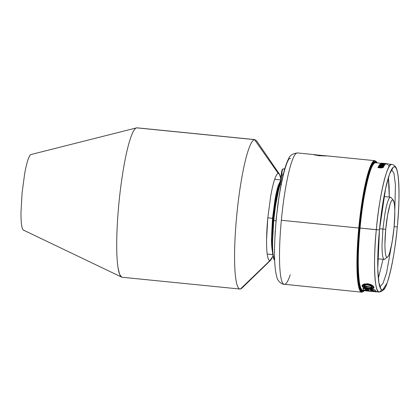 <?xml version="1.0" encoding="UTF-8"?>
<svg xmlns="http://www.w3.org/2000/svg" width="420" height="420" viewBox="0 0 420 420"><rect width="100%" height="100%" fill="white"/><g stroke="black" fill="none" stroke-linecap="round" stroke-linejoin="round"><path stroke-width="0.63" d="M282.419 169.439C282.004 169.79 281.647 171.318 281.348 174.027C281.647 171.308 282.004 169.78 282.419 169.439L282.833 168.992L284.765 168.84M284.818 168.667L284.461 168.809M284.855 168.672L284.314 169.118M281.348 174.027L281.211 175.492C280.817 179.424 280.282 182.48 279.599 184.669L279.62 184.559C280.287 182.443 280.812 179.419 281.206 175.497L281.342 174.032L281.768 174.09L281.348 174.027C281.579 171.124 282.077 169.444 282.833 168.992L282.959 168.987C282.497 169.339 282.098 171.04 281.768 174.09C282.098 171.082 282.497 169.381 282.959 168.987L284.676 169.16L282.959 168.987M281.211 175.492L281.631 175.555L281.768 174.09L281.631 175.555L281.211 175.492M274.664 260.474L273.74 258.888L272.596 253.024L272.186 239.636L273.31 220.511L273.735 220.573L273.315 220.511L273.735 220.573L272.58 241.117C272.517 247.396 272.769 252.32 273.341 255.885L274.654 260.237L273.341 255.885C272.769 252.32 272.517 247.396 272.58 241.117L273.735 220.573L273.315 220.511C274.838 205.076 276.943 193.095 279.62 184.559L280.098 184.291C280.749 182.212 281.258 179.298 281.631 175.555C281.258 179.324 280.749 182.238 280.098 184.291L279.599 184.669L277.174 194.056L274.99 206.498L273.315 220.511L272.176 240.807C272.113 247.013 272.36 251.879 272.927 255.402M273.735 220.573L275.431 206.388L277.641 193.793L280.098 184.291L281.127 184.396L280.098 184.291L278.854 188.575L275.431 206.388L273.735 220.573L276.003 220.799L273.735 220.573M282.98 175.691L281.631 175.555L282.98 175.691M283.327 174.248L281.768 174.09L283.327 174.248M278.969 197.053L276.155 219.13L274.927 237.416M277.483 207.249L279.011 196.77M274.916 237.599L275.242 230.937M362.061 292.157C360.37 292.383 359.063 289.716 358.139 284.151C357.231 278.481 356.832 270.659 356.932 260.673C357.058 250.63 357.667 239.747 358.764 228.018L281.342 220.28C282.461 208.551 283.92 197.521 285.726 187.194C287.537 176.925 289.459 168.709 291.48 162.55C293.501 156.487 295.365 153.284 297.066 152.943L297.428 152.927L297.066 152.943C295.365 153.284 293.501 156.487 291.48 162.55C289.459 168.709 287.537 176.925 285.726 187.194C283.92 197.521 282.461 208.551 281.342 220.28L358.764 228.018C359.882 216.29 361.342 205.265 363.148 194.938C364.959 184.663 366.881 176.453 368.902 170.289C370.923 164.231 372.787 161.028 374.488 160.687L374.85 160.671L374.488 160.687C372.787 161.028 370.923 164.231 368.902 170.289C366.881 176.453 364.959 184.663 363.148 194.938C361.342 205.265 359.882 216.29 358.764 228.018L359.331 228.055C360.439 216.416 361.888 205.475 363.678 195.227C365.479 185.031 367.385 176.878 369.39 170.767C371.401 164.75 373.249 161.574 374.934 161.233L377.102 162.907L374.934 161.233C370.54 159.101 361.961 195.851 359.331 228.055L358.764 228.018C357.667 239.747 357.058 250.63 356.932 260.673C356.832 270.659 357.231 278.481 358.139 284.151C359.063 289.716 360.37 292.383 362.061 292.157L363.531 291.454L364.366 290.54M381.733 289.921L379.512 291.889C374.677 295.507 372.918 261.303 376.315 229.698L360.04 228.071C356.648 259.675 358.407 293.879 363.237 290.262C361.599 290.483 360.329 287.894 359.431 282.497C358.554 277.006 358.166 269.414 358.265 259.733C358.381 249.995 358.974 239.437 360.04 228.071L359.473 228.034C358.402 239.489 357.803 250.126 357.683 259.943C357.583 269.703 357.977 277.347 358.864 282.886C359.767 288.325 361.043 290.934 362.696 290.714L363.52 290.341M367.322 284.587L367.217 284.865M362.885 290.278L364.198 290.409M326.776 155.873L319.379 155.747L314.323 154.875L313.934 154.628L315.767 154.775M314.386 154.634L315.262 154.718M317.914 155.053L324.35 155.694M376.268 291.501L364.198 290.425L376.73 291.911L376.268 291.501M370.277 290.85L370.829 290.908L370.277 290.85M364.046 286.545L363.941 286.099L364.046 286.545L363.941 286.099L365.946 286.655L365.972 286.387L363.967 285.826L372.057 287.395L372.031 287.663L365.946 286.655L363.967 285.826L364.072 286.272M362.15 286.209L362.15 285.584C362.061 287.175 364.245 288.251 368.692 288.813L363.704 287.595L362.171 286.267L362.177 285.311L362.906 285.521L362.177 285.311L362.192 285.999M363.416 286.976L365.521 287.989L368.608 288.587L368.634 288.325C370.965 288.535 372.445 288.32 373.086 287.669L373.8 287.852L373.086 287.669L371.511 288.32L368.608 288.587L371.485 288.582L373.06 287.936C372.419 288.582 370.933 288.797 368.608 288.587C364.802 288.094 362.891 287.165 362.88 285.794L362.15 285.584L362.88 285.794L362.906 285.521L362.88 285.8M362.917 288.225L374.939 289.853L375.795 291.139L374.939 289.853L362.917 288.225L363.657 289.868L367.71 290.729L365.022 290.346L363.657 289.868L362.917 288.225M386.694 163.868L391.561 164.404C389.912 164.734 388.106 167.843 386.143 173.717C384.179 179.692 382.321 187.656 380.562 197.615C378.814 207.632 377.396 218.327 376.315 229.698L379.454 229.929C380.499 218.935 381.869 208.598 383.56 198.917C385.261 189.289 387.056 181.587 388.957 175.812C390.852 170.132 392.595 167.129 394.191 166.808C395.776 166.593 397.005 169.097 397.871 174.31L396.879 169.89C396.538 169.502 396.685 166.918 393.104 164.687L391.561 164.404C387.266 162.32 378.882 198.23 376.315 229.698C375.249 241.064 374.656 251.622 374.535 261.361C374.441 271.042 374.829 278.628 375.706 284.125C376.604 289.522 377.869 292.11 379.512 291.889M397.871 174.31C398.717 179.624 399.094 186.963 399 196.319C398.885 205.737 398.312 215.943 397.283 226.931C400.565 196.376 398.864 163.312 394.191 166.808L393.23 167.297L389.587 173.99L385.56 188.664L379.454 229.929L377.774 268.48L378.851 282.461L381.029 289.317L382.541 290.052C386.694 292.068 394.8 257.355 397.283 226.931L394.039 226.716L397.283 226.931C396.233 237.925 394.868 248.262 393.173 257.943C391.477 267.572 389.676 275.273 387.781 281.048L386.999 283.269L382.541 290.052C380.956 290.267 379.733 287.763 378.866 282.55C378.016 277.237 377.638 269.897 377.732 260.542C377.848 251.123 378.42 240.917 379.454 229.929L360.04 228.071C361.121 216.699 362.539 206.005 364.287 195.988C366.046 186.029 367.909 178.064 369.868 172.09C371.831 166.215 373.637 163.107 375.286 162.776C370.997 160.692 362.607 196.602 360.04 228.071L359.473 228.034C362.066 196.319 370.514 160.13 374.84 162.225C373.181 162.561 371.359 165.695 369.38 171.617C367.406 177.634 365.526 185.666 363.757 195.704C361.993 205.795 360.565 216.573 359.473 228.034C356.055 259.885 357.824 294.357 362.696 290.714L363.893 290.026M383.04 259.329L378.331 278.371L383.04 259.329M379.869 286.923L383.014 283.322L386.584 272.853L392.889 237.389L386.584 272.853L383.014 283.322L379.869 286.923M372.661 286.424L370.608 285.133L367.526 284.345C371.301 285.106 373.196 286.214 373.202 287.663L373.228 287.395L373.937 287.858L373.905 287.191L372.388 285.621L369.311 284.288L367.453 283.952L367.484 283.663L367.453 283.952C364.77 283.815 363.058 284.256 362.313 285.264L364.57 284.072M364.607 283.789L362.339 284.991L363.027 285.479C363.662 284.603 365.164 284.225 367.526 284.345M373.443 291.302L370.514 290.824L375.769 291.391L374.913 290.11L362.896 288.488L374.939 289.853L375.769 291.391L373.443 291.302M365.999 284.629L364.775 284.954L364.056 285.779L372.141 287.375C371.999 286.262 370.493 285.432 367.626 284.897L367.652 284.613L367.626 284.897C365.731 284.792 364.539 285.086 364.056 285.779L365.967 284.907M363.941 286.099L363.967 285.826L363.941 286.099C364.093 287.144 365.605 287.858 368.487 288.241L364.455 286.991M373.202 287.663L373.139 287.086L373.202 287.663L373.937 287.858L373.905 287.191M373.291 290.619L370.933 290.567L370.681 290.189L373.154 290.504L373.411 290.871L373.154 290.504L370.681 290.189L370.933 290.567L372.435 290.572L370.933 290.567L370.708 289.931L370.96 290.315L373.433 290.619M367.51 290.099L365.668 289.973L365.379 289.506L368.56 289.916L368.849 290.362L368.56 289.916L365.379 289.506L365.846 290.047L367.51 290.099L365.668 289.973L365.4 289.254L365.694 289.721L368.734 290.136M313.866 154.665L318.717 155.678L326.046 155.962M391.619 169.412L393.965 173.481L395.419 184.616L394.58 220.5L395.419 184.616L393.965 173.481L391.619 169.412M313.924 154.723L326.823 155.888M368.487 288.241C370.367 288.409 371.548 288.215 372.031 287.663L370.797 288.22L368.487 288.241M377.864 291.575L376.73 291.905L377.864 291.575M374.677 291.706L364.844 290.467L374.677 291.706M368.692 288.813C371.338 289.06 373.028 288.829 373.779 288.12L373.06 287.936L373.779 288.12L371.968 288.824L368.692 288.813M367.71 290.729L370.514 290.824L367.71 290.729M383.896 166.131L384.19 165.685L383.366 165.821L383.917 166.241L382.783 166.688L383.407 167.186L381.612 167.732L377.984 167.37L378.137 167.05L381.129 167.349L382.694 167.102L381.623 166.619C383.26 167.003 383.098 167.249 381.129 167.349L378.137 167.05L377.984 167.37L381.612 167.732C383.67 167.328 384.058 166.976 382.783 166.688C383.723 166.745 383.917 166.457 383.366 165.821L379.171 165.181L383.035 165.937C382.657 166.435 382.274 166.577 381.895 166.362L378.661 166.036L378.514 166.309L381.623 166.619L382.631 167.218M381.124 163.958L382.226 163.978L381.964 164.351L382.226 163.978L381.203 163.769L381.57 163.616L384.709 163.905C384.347 163.936 386.431 164.052 383.806 164.131L383.775 164.519L383.806 164.131L384.998 164.293M380.452 165.228L379.706 164.441C380.179 165.365 383.649 165.328 384.069 165.233L384.951 164.756L382.258 164.204L379.706 164.441L383.439 164.33L384.983 164.855L383.229 165.28L379.706 164.441L379.664 164.75L380.909 165.333M380.378 164.53L383.822 165.023L384.211 164.745L382.053 164.351L380.399 164.561L383.644 164.54L384.211 164.745L383.822 165.023L380.893 164.819L384.253 164.824M381.817 163.128L385.282 163.727L381.817 163.128M387.188 163.763L387.377 164.084L387.188 163.763M381.869 163.417L380.924 163.322L381.869 163.417M382.877 163.396L384.662 163.417M384.242 163.385L382.636 163.375M385.198 163.863L386.689 163.895L384.962 163.595L385.817 163.548M384.977 163.543C387.277 163.643 384.61 163.433 384.962 163.464L382.106 163.222M386.594 163.958L387.272 164.026M386.62 163.706L385.303 163.48M381.985 164.099L380.441 163.663L380.898 163.511L385.728 164.094L383.801 164.267M383.234 166.908L383.917 166.241M381.586 167.995L377.958 167.633L377.984 167.37L377.958 167.633L381.586 167.995L383.36 167.323M367.626 284.897L370.913 285.915L372.141 287.375L364.056 285.779L364.077 285.506M365.164 284.413L363.027 285.479L362.339 284.991M364.67 290.677L376.73 291.911L364.67 290.677M387.35 164.167L387.072 164.346L387.791 164.414M388.096 165.743L389.666 165.9M382.389 165.506L384.983 164.855M380.483 164.661L384.116 164.955M382.205 164.231L382.205 164.231C379.717 163.595 382.762 163.916 383.686 164.01L384.946 164.236L383.786 164.378M381.596 166.882L378.488 166.572L381.596 166.882L381.623 166.619L378.514 166.309L378.488 166.572L378.661 166.036L383.208 166.136L381.948 165.701L379.003 165.669L381.922 165.958L379.003 165.669L379.171 165.181L384.19 165.685L383.943 166.136M381.922 165.958L383.119 166.273M371.637 286.146L370.015 285.191L367.652 284.613M362.177 285.311L362.15 285.584M368.634 288.325L364.334 287.259L363.442 286.708L362.906 285.521M362.88 285.794L362.933 286.382M373.957 287.59L373.931 286.923L373.957 287.59M373.406 286.151L371.06 284.608L367.484 283.663M365.946 286.655L372.031 287.663L372.057 287.395L365.972 286.387L365.946 286.655M388.421 177.492L389.261 197.064L389.125 186.197L388.364 177.083M375.637 162.761L380.971 163.296M384.909 164.987L382.83 165.527M366.844 284.849L366.944 284.576L366.844 284.849M367.18 283.925L367.28 283.647L367.18 283.925M364.292 290.493L362.602 291.711C360.922 291.931 359.625 289.286 358.712 283.762C357.808 278.14 357.409 270.37 357.514 260.463C357.635 250.493 358.239 239.694 359.331 228.055C355.861 260.405 357.656 295.412 362.602 291.711L364.292 290.493M281.342 220.28C280.245 232.003 279.631 242.886 279.51 252.934C279.41 262.915 279.809 270.743 280.718 276.407C281.642 281.972 282.949 284.644 284.639 284.419C282.949 284.644 281.642 281.972 280.718 276.407C279.809 270.743 279.41 262.915 279.51 252.934C279.631 242.886 280.245 232.003 281.342 220.28M376.268 162.823L374.84 162.225M290.225 274.811C288.204 280.87 286.34 284.072 284.639 284.419M361.704 292.173L282.812 284.125C279.5 282.676 277.457 280.161 276.685 276.581C273.562 264.653 274.118 243.558 276.229 219.566L276.292 219.539C278.702 190.04 286.561 156.377 290.588 158.329M272.475 251.716L272.176 250.178C271.661 246.955 271.43 242.508 271.488 236.838L272.533 218.285L267.818 217.812L272.533 218.285L275.021 199.49C276.05 193.652 277.142 188.984 278.292 185.483L280.518 180.695L276.087 193.966L272.533 218.285L271.488 238.261L272.475 251.711M279.899 183.603L275.882 196.938L272.864 218.227L273.525 218.295L272.864 218.227L272.176 245.285M272.8 218.888L272.927 217.56M272.181 245.364L271.919 240.587M393.283 200.277L391.115 197.573L390.353 197.195C389.545 197.358 388.663 198.875 387.707 201.747C386.747 204.661 385.838 208.551 384.983 213.418L382.909 229.078L385.733 229.268L387.644 214.856L390.149 204.12C391.031 201.479 391.844 200.083 392.584 199.936L393.283 200.277L394.291 203.422C394.685 205.889 394.863 209.302 394.816 213.649L394.018 227.871L392.112 242.282L389.603 253.019C388.721 255.659 387.912 257.056 387.172 257.203C386.431 257.303 385.865 256.142 385.46 253.717C385.067 251.249 384.893 247.837 384.935 243.49L385.733 229.268L382.909 229.078L382.043 244.54C381.99 249.27 382.184 252.971 382.61 255.659C383.05 258.29 383.67 259.555 384.468 259.45L387.172 257.203M377.758 258.799L384.468 259.45C383.67 259.555 383.05 258.29 382.61 255.659C382.184 252.971 381.99 249.27 382.043 244.54L382.909 229.078L379.565 228.748L382.909 229.078L384.983 213.418C385.838 208.551 386.747 204.661 387.707 201.747C388.663 198.875 389.545 197.358 390.353 197.195L383.985 196.539M394.018 227.871C395.498 212.762 394.847 199.043 392.584 199.936C390.395 199.967 387.135 213.932 385.733 229.268C384.232 244.613 384.919 257.917 387.172 257.203C389.34 257.35 392.642 242.97 394.018 227.871M279.41 174.106L280.817 178.726C280.208 174.998 279.342 173.229 278.219 173.418L279.41 174.106L256.573 140.81L254.531 139.629L278.219 173.418C277.09 173.607 275.856 175.728 274.512 179.786C273.168 183.839 271.897 189.289 270.701 196.124L267.792 218.053L266.579 239.699C266.506 246.346 266.774 251.533 267.377 255.26C267.986 258.988 268.853 260.757 269.981 260.568L273.016 256.074L270.811 260.085L240.408 289.028L269.981 260.568C268.858 260.72 267.991 258.951 267.377 255.26C266.779 251.501 266.511 246.314 266.579 239.699C266.658 233.037 267.067 225.823 267.792 218.053L270.701 196.124C271.897 189.315 273.173 183.866 274.512 179.786C275.856 175.77 277.09 173.644 278.219 173.418L254.531 139.629C252.599 140.018 250.478 143.661 248.183 150.544C245.879 157.547 243.7 166.882 241.642 178.553C239.589 190.286 237.93 202.818 236.665 216.148C235.41 229.467 234.717 241.841 234.581 253.255C234.465 264.6 234.922 273.488 235.951 279.93C237.001 286.256 238.487 289.286 240.408 289.028L241.836 288.199L239.999 289.044L122.136 277.263L121.611 277.111L119.611 274.302L118.094 268.144C119.144 274.47 120.629 277.505 122.551 277.247M240.408 289.028C238.487 289.286 237.001 286.256 235.951 279.93C234.922 273.488 234.465 264.6 234.581 253.255C234.717 241.841 235.41 229.467 236.665 216.148C237.93 202.818 239.589 190.286 241.642 178.553C243.7 166.882 245.879 157.547 248.183 150.544C250.478 143.661 252.599 140.018 254.531 139.629L136.673 127.843C134.736 128.237 132.62 131.875 130.321 138.758C128.021 145.761 125.843 155.096 123.779 166.766C121.732 178.505 120.073 191.037 118.802 204.362C117.553 217.686 116.86 230.055 116.718 241.469C116.603 252.814 117.059 261.707 118.094 268.144C117.059 261.707 116.603 252.814 116.718 241.469C116.86 230.055 117.553 217.686 118.802 204.362C120.073 191.037 121.732 178.505 123.779 166.766C125.843 155.096 128.021 145.761 130.321 138.758C132.62 131.875 134.736 128.237 136.673 127.843L254.94 139.613L137.083 127.827M31.106 154.492C30.13 154.686 29.059 156.529 27.893 160.02C29.059 156.497 30.13 154.654 31.106 154.492L136.673 127.843M27.893 160.02C26.728 163.569 25.62 168.299 24.575 174.211L22.055 193.258L21 212.058C20.942 217.807 21.173 222.311 21.693 225.577C22.229 228.779 22.979 230.317 23.95 230.186C22.974 230.349 22.223 228.816 21.693 225.577C21.168 222.338 20.937 217.833 21 212.058L22.055 193.258L24.575 174.211C25.62 168.273 26.723 163.543 27.893 160.02M276.229 219.566C277.247 208.861 278.581 198.76 280.229 189.268C281.589 181.493 283.054 174.857 284.618 169.355C285.794 165.17 287.065 161.768 288.419 159.143C289.485 155.662 292.488 153.589 297.428 152.927L314.8 154.665M367.316 283.647L367.211 283.925M366.954 284.576L366.839 284.855M377.192 162.918L376.499 161.737L374.85 160.671L326.608 155.846M386.999 283.269C386.248 286.43 384.389 289.175 381.423 291.517L379.16 291.905L376.751 291.664M362.103 285.805L362.129 285.532M371.028 291.344L364.938 290.735M383.407 167.186L383.387 167.449M373.979 287.658L374.005 287.39M272.785 254.594L267.199 254.032M274.669 179.319L280.649 179.917M241.836 288.199L270.811 260.085M121.611 277.111L23.478 230.118"/></g></svg>
